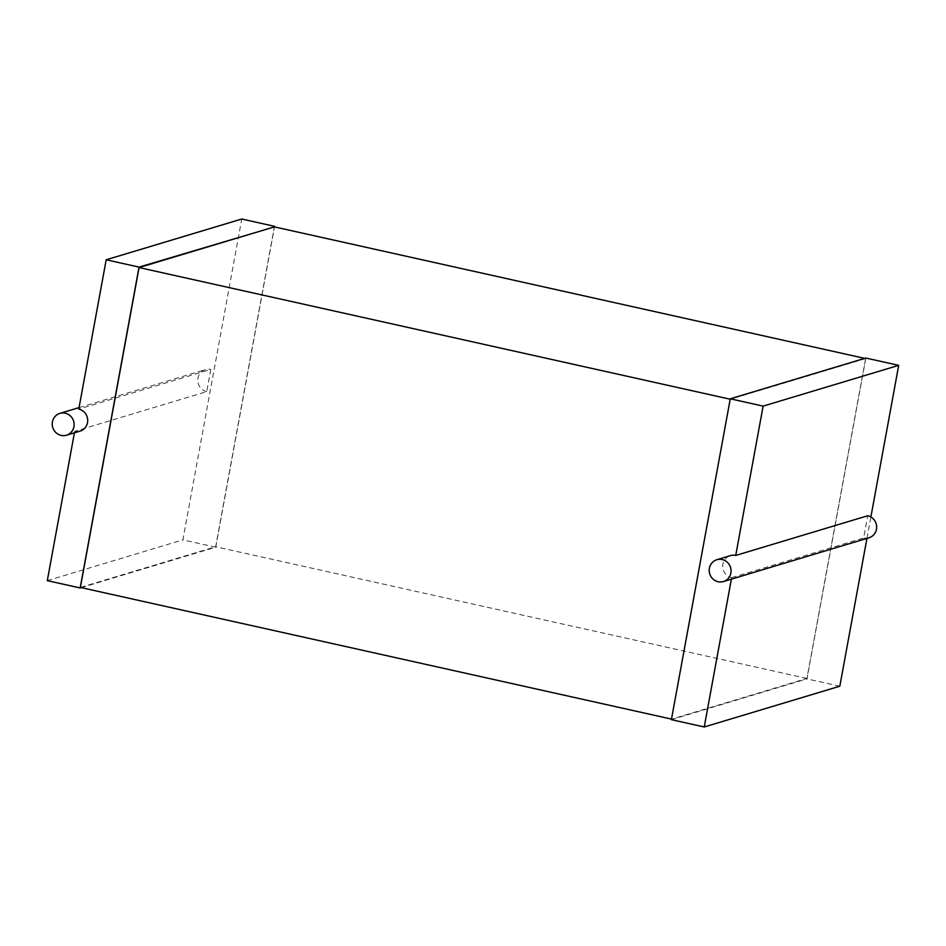 <?xml version="1.0" encoding="UTF-8"?>
<svg xmlns="http://www.w3.org/2000/svg" width="946" height="946" viewBox="0 0 946 946"><rect width="100%" height="100%" fill="white"/><g stroke="black" fill="none" stroke-linecap="round" stroke-linejoin="round"><path stroke-width="0.71" stroke-dasharray="4.73 3.55" d="M731.376 579.153L731.648 577.651A11.399 10.903 73.3 0 1 730.395 555.621M731.648 577.651L863.651 537.967L867.73 515.747M868.972 537.777A11.399 10.903 73.3 0 1 863.651 537.967M866.938 538.392L870.876 516.989M671.388 719.658L806.962 678.897L865.85 358.037M865.625 358.569L730.336 399.247L671.625 719.126L806.914 678.448L865.625 358.569L864.727 358.38M839.812 686.217L806.962 678.897M806.914 678.448L215.664 546.753L274.375 226.874M80.375 587.431L215.664 546.753M81.273 587.62L215.723 547.202L274.506 226.898M215.723 547.202L182.874 539.882L241.762 219.023M47.3 580.643L182.874 539.882M74.427 432.819L74.71 431.317L206.713 391.632L210.792 369.413L78.778 409.11M80.032 431.14A11.399 10.903 73.3 0 1 74.71 431.317M206.713 391.632A11.399 10.903 73.3 0 1 205.459 369.602A11.399 10.903 73.3 0 1 210.792 369.413M79.062 407.608L205.459 369.602"/><path stroke-width="1.42" d="M709.382 568.227A11.399 10.903 73.3 0 1 730.56 567.482A11.399 10.903 73.3 0 1 723.406 581.542A11.399 10.903 73.3 0 1 709.382 568.227M716.843 559.701L730.395 555.621A11.399 10.903 73.3 0 1 735.728 555.444L867.73 515.747A11.399 10.903 73.3 0 1 868.972 537.777L723.406 581.542M735.728 555.444L763.126 406.118L730.277 398.798L671.388 719.658L704.238 726.977L731.376 579.153M704.238 726.977L839.812 686.217L866.938 538.392M870.876 516.989L898.7 365.357L865.85 358.037L730.277 398.798M763.126 406.118L898.7 365.357M671.494 719.102L80.375 587.431L139.086 267.552L274.375 226.874L864.727 358.38M730.206 399.224L139.086 267.552M274.506 226.898L139.038 267.103L80.15 587.963L81.273 587.62M80.15 587.963L47.3 580.643L74.427 432.819M274.612 226.342L241.762 219.023L106.189 259.783L139.038 267.103M106.189 259.783L78.778 409.11A11.399 10.903 73.3 0 1 80.032 431.14L66.468 435.207A11.399 10.903 73.3 0 1 52.432 421.892A11.399 10.903 73.3 0 1 73.622 421.159A11.399 10.903 73.3 0 1 66.468 435.207M59.905 413.367L79.062 407.608"/></g></svg>
